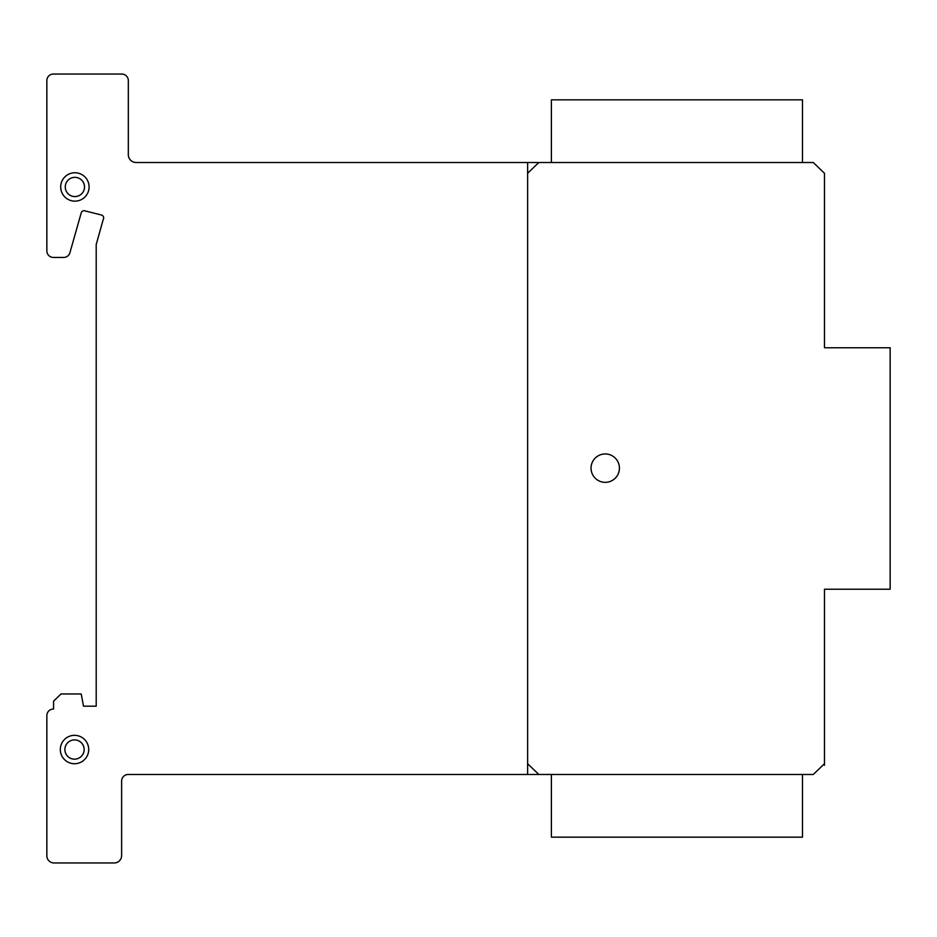 <?xml version="1.0" encoding="UTF-8"?>
<svg xmlns="http://www.w3.org/2000/svg" width="937" height="937" viewBox="0 0 937 937"><rect width="100%" height="100%" fill="white"/><g stroke="black" fill="none" stroke-linecap="round" stroke-linejoin="round"><path stroke-width="1.41" d="M802.482 162.511L802.482 99.837L551.389 99.837L551.389 162.511M802.482 774.489L802.482 837.163L551.389 837.163L551.389 774.489M60.565 752.118A14.196 14.196 0 0 1 71.926 735.568A14.196 14.196 0 0 1 88.476 746.941A14.196 14.196 0 0 1 77.103 763.491A14.196 14.196 0 0 1 60.565 752.118M76.272 758.993A9.616 9.616 0 0 0 83.979 747.773A9.616 9.616 0 0 0 72.758 740.066A9.616 9.616 0 0 0 65.051 751.287A9.616 9.616 0 0 0 76.272 758.993M89.097 186.955A14.196 14.196 0 0 1 74.901 201.15A14.196 14.196 0 0 1 60.706 186.955A14.196 14.196 0 0 1 74.901 172.759A14.196 14.196 0 0 1 89.097 186.955M74.901 177.339A9.616 9.616 0 0 0 65.274 186.955A9.616 9.616 0 0 0 74.901 196.571A9.616 9.616 0 0 0 84.517 186.955A9.616 9.616 0 0 0 74.901 177.339A9.616 9.616 0 0 1 83.229 191.769A9.616 9.616 0 0 1 66.562 191.769A9.616 9.616 0 0 1 74.901 177.339A9.616 9.616 0 0 1 83.229 191.769A9.616 9.616 0 0 1 66.562 191.769A9.616 9.616 0 0 1 74.901 177.339M608.839 454.41A14.196 14.196 0 0 1 618.959 471.744A14.196 14.196 0 0 1 601.636 481.876A14.196 14.196 0 0 1 591.505 464.541A14.196 14.196 0 0 1 608.839 454.41M824.466 173.275L824.466 347.756L890.15 347.756L890.15 589.244L824.466 589.244L824.466 763.725L813.257 774.489L128.334 774.489A6.571 6.571 0 0 0 121.623 780.978L121.623 855.75A7.355 7.355 0 0 1 114.138 862.954L53.561 862.954A7.191 7.191 0 0 1 46.85 855.75L46.85 715.517A6.536 6.536 0 0 1 53.561 709.063L53.561 701.145L61.034 693.966L81.226 693.966L83.498 706.193L96.206 706.193L96.206 244.498L103.234 219.434A2.975 2.975 0 0 0 101.465 215.018L84.201 210.684A3.127 3.127 0 0 0 81.226 212.863L69.83 253.049A6.489 6.489 0 0 1 63.283 257.429L53.222 257.429A6.536 6.536 0 0 1 46.85 250.811L46.85 80.512A6.559 6.559 0 0 1 53.561 74.046L121.927 74.046A6.559 6.559 0 0 1 128.334 80.699L128.334 153.891A7.906 7.906 0 0 0 135.83 162.511L813.257 162.511L824.466 173.275M128.334 153.891L128.334 155.343L128.334 153.891M824.466 763.725L824.466 765.283M74.515 739.914A9.616 9.616 0 0 1 82.843 754.344A9.616 9.616 0 0 1 66.187 754.344A9.616 9.616 0 0 1 74.515 739.914A9.616 9.616 0 0 1 82.843 754.344A9.616 9.616 0 0 1 66.187 754.344A9.616 9.616 0 0 1 74.515 739.914M74.515 735.334A14.196 14.196 0 0 1 86.813 756.627A14.196 14.196 0 0 1 62.229 756.627A14.196 14.196 0 0 1 74.515 735.334A14.196 14.196 0 0 1 88.476 746.941M605.232 453.953A14.196 14.196 0 0 1 617.53 475.246A14.196 14.196 0 0 1 592.945 475.246A14.196 14.196 0 0 1 605.232 453.953A14.196 14.196 0 0 1 617.53 475.246A14.196 14.196 0 0 1 592.945 475.246A14.196 14.196 0 0 1 605.232 453.953M74.901 172.759A14.196 14.196 0 0 1 87.188 194.053A14.196 14.196 0 0 1 62.603 194.053A14.196 14.196 0 0 1 74.901 172.759A14.196 14.196 0 0 1 87.188 194.053A14.196 14.196 0 0 1 62.603 194.053A14.196 14.196 0 0 1 74.901 172.759M538.834 774.489L527.625 763.725M527.625 173.275L538.834 162.511M527.625 162.511L527.625 774.489"/></g></svg>
